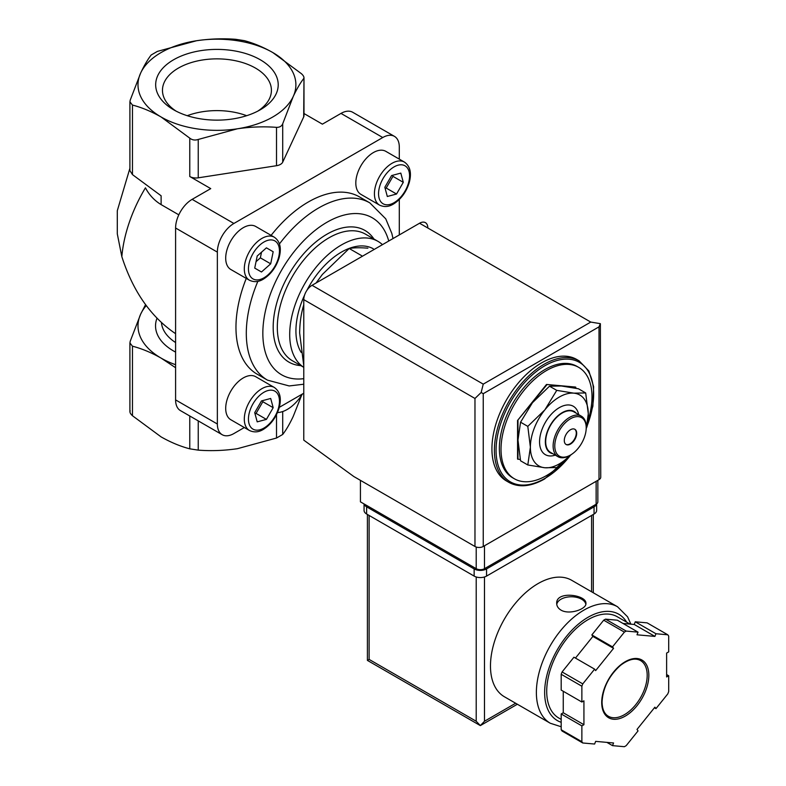 <?xml version="1.0" encoding="UTF-8"?>
<svg xmlns="http://www.w3.org/2000/svg" width="786" height="786" viewBox="0 0 786 786"><rect width="100%" height="100%" fill="white"/><g stroke="black" fill="none" stroke-linecap="round" stroke-linejoin="round"><path stroke-width="1.18" d="M244.122 40.607C253.505 43.063 263.055 47.042 272.771 52.534L301.411 73.688C303.632 75.741 304.388 77.372 303.691 78.58C300.242 83.031 296.744 89.024 293.198 96.56A78.944 45.578 0 0 0 272.771 52.534A78.944 45.578 0 0 0 196.51 40.744A78.944 45.578 0 0 0 140.684 72.97C144.231 65.444 147.729 59.451 151.177 54.991L157.377 51.404L196.51 40.744C209.734 38.809 222.782 38.327 235.643 39.3L244.122 40.607M399.298 159.126L399.298 147.08A23.393 13.509 120 0 0 394.454 136.371L352.688 112.26A23.393 13.509 120 0 0 340.996 113.41L322.388 124.159L303.986 113.528M394.454 136.371A23.393 13.509 120 0 0 382.762 137.53L233.894 223.47L192.138 199.359L210.746 188.62L189.77 176.506L189.77 138.149L161.12 116.996C151.344 111.465 141.794 107.486 132.47 105.069L129.926 101.856L130.201 100.176L140.684 72.97A78.944 45.578 0 0 0 161.12 116.996A78.944 45.578 0 0 0 237.372 128.796A78.944 45.578 0 0 0 293.198 96.56L282.714 123.775C281.712 126.232 279.649 127.42 276.515 127.352C263.664 126.369 250.616 126.851 237.372 128.796L198.239 139.456C195.026 140.517 192.206 140.075 189.77 138.149M129.926 170.68L132.47 174.62L161.12 195.783L161.12 204.615L178.815 214.833M514.349 478.762L512.688 477.809A64.324 37.139 -60 0 1 512.688 403.532A64.324 37.139 -60 0 1 577.012 366.394L578.673 367.347A64.324 37.139 120 0 0 546.506 370.53A64.324 37.139 120 0 0 504.484 427.22A64.324 37.139 120 0 0 514.349 478.762A64.324 37.139 120 0 0 546.506 475.579A64.324 37.139 120 0 0 564.21 461.215M587.84 421.129A64.324 37.139 120 0 0 578.673 367.347M508.935 482.398L506.459 480.963A70.17 40.518 -60 0 1 506.459 399.936A70.17 40.518 -60 0 1 576.629 359.418L579.115 360.853A70.17 40.518 -60 0 0 508.935 401.361A70.17 40.518 -60 0 0 508.935 482.398C519.006 487.831 530.904 486.691 544.61 478.979L571.294 454.563M303.779 365.765L299.643 333.048C299.771 322.761 301.117 313.427 303.71 305.076L303.779 305.115M361.747 255.735L349.19 248.484C354.024 247.659 360.253 247.551 367.877 248.18M316.08 282.98L322.388 274.432L349.19 248.484M145.548 304.673L140.684 314.095L130.201 341.301L129.926 342.981L132.47 346.194C141.863 348.65 151.413 352.619 161.12 358.121L175.592 367.71M301.667 395.161L293.198 416.472C289.661 423.998 286.163 429.991 282.714 434.452L276.515 438.028L237.372 448.698C224.148 450.633 211.11 451.115 198.239 450.142L189.77 448.826C180.377 446.379 170.827 442.4 161.12 436.908L132.47 415.745C130.26 413.691 129.503 412.06 130.201 410.862M175.592 364.714A78.944 45.578 180 0 1 161.12 358.121A78.944 45.578 180 0 1 140.684 314.095A78.944 45.578 180 0 1 146.245 305.607M129.906 168.273L117.301 210.707L117.301 233.884L121.83 256.639A108.183 62.458 -60 0 1 145.439 187.834C149.232 194.997 154.459 200.587 161.12 204.615M260.264 59.756A61.269 35.37 180 0 1 260.274 109.775A61.269 35.37 180 0 1 173.618 109.775A61.269 35.37 180 0 1 173.618 59.756A61.269 35.37 180 0 1 260.264 59.756M175.592 333.686C150.873 316.955 132.952 291.262 121.83 256.639M277.497 412.542A32.167 18.569 120 0 0 302.404 394.012M303.691 116.937A8.774 5.06 180 0 0 303.986 115.63L303.986 77.637L303.691 116.937L282.714 162.132A8.774 5.06 180 0 1 276.515 165.708L276.515 127.352M192.138 199.359A23.393 13.509 120 0 0 175.592 228.009L175.592 399.897A23.393 13.509 120 0 0 180.436 410.606L222.202 434.717A23.393 13.509 120 0 0 233.894 433.558L244.328 427.535M276.515 165.708L198.239 177.823A8.774 5.06 180 0 1 189.77 176.506M279.295 407.345L303.779 393.216M233.894 223.47A23.393 13.509 120 0 0 217.358 252.119L217.358 424.008A23.393 13.509 120 0 0 222.202 434.717M399.298 234.935L399.298 199.497M360.961 194.388A24.857 14.345 -60 0 1 360.961 165.689A24.857 14.345 -60 0 1 385.808 151.334L404.417 162.083A24.857 14.345 -60 0 0 379.569 176.428A24.857 14.345 -60 0 0 379.569 205.126L360.961 194.388M249.457 430.492L230.848 419.753A24.857 14.345 -60 0 1 230.848 391.055A24.857 14.345 -60 0 1 255.696 376.7L274.304 387.449A24.857 14.345 -60 0 0 249.457 401.793A24.857 14.345 -60 0 0 249.457 430.492C254.065 432.634 258.692 432.271 263.339 429.411C270.826 424.686 276.083 417.582 279.089 408.101C281.702 398.433 280.111 391.546 274.304 387.449M230.848 269.51A24.857 14.345 -60 0 1 230.848 240.811A24.857 14.345 -60 0 1 255.696 226.456L274.304 237.205A24.857 14.345 -60 0 0 249.457 251.549A24.857 14.345 -60 0 0 249.457 280.248L230.848 269.51M257.847 281.349A102.337 59.088 -60 0 0 267.495 380.139L257.16 374.175A102.337 59.088 -60 0 1 246.264 278.411M271.121 235.358A102.337 59.088 -60 0 1 359.497 196.913L369.833 202.886A102.337 59.088 -60 0 0 279.452 243.925M377.958 241.341L365.549 234.179A73.098 42.208 -60 0 0 292.451 276.377A73.098 42.208 -60 0 0 292.451 360.784L303.779 367.327A73.098 42.208 -60 0 1 305.41 282.596A73.098 42.208 -60 0 1 377.958 241.341A73.098 42.208 -60 0 1 382.448 244.662M301.235 352.462A64.324 37.139 -60 0 1 304.565 295.114M306.884 290.378A64.324 37.139 -60 0 1 373.281 248.769M575.863 388.245L575.45 387.046L546.506 384.462L517.561 420.471L517.561 459.063L520.283 459.505M575.863 387.282L546.506 384.462M546.918 384.698L517.561 420.471M517.974 420.707L517.974 459.299M556.743 390.367L544.855 409.87L527.799 426.376L530.383 447.165L527.799 464.968L520.558 460.793L517.974 440.003L520.558 422.2L532.446 402.707L549.502 386.191L561.391 385.995L578.457 388.775L585.688 392.951L573.8 393.157L556.743 390.367L549.502 386.191M586.081 430.129L588.272 413.741L585.688 392.951M527.799 464.968L544.855 467.758L556.743 467.562L570.115 455.32M527.799 426.376L520.558 422.2M574.664 429.195A8.774 5.06 -60 0 1 575.755 436.279A8.774 5.06 -60 0 1 570.076 443.825A8.774 5.06 -60 0 1 565.9 444.375M570.489 444.061A8.774 5.06 -60 0 1 566.107 444.503A8.774 5.06 -60 0 1 566.107 434.373A8.774 5.06 -60 0 1 574.88 429.303A8.774 5.06 -60 0 1 576.217 436.338A8.774 5.06 -60 0 1 570.489 444.061M569.663 455.526L570.489 455.045A22.224 12.831 -60 0 1 554.778 445.976A22.224 12.831 -60 0 1 570.489 418.761A22.224 12.831 -60 0 1 586.209 427.83A22.224 12.831 -60 0 1 570.489 455.045L569.663 455.526A23.393 13.509 -60 0 1 557.972 456.686A23.393 13.509 -60 0 1 557.972 429.667A23.393 13.509 -60 0 1 581.355 416.167A23.393 13.509 -60 0 1 586.209 426.877L586.209 427.83M557.972 456.686L550.524 452.382A23.393 13.509 -60 0 1 550.524 425.373A23.393 13.509 -60 0 1 573.918 411.874L581.355 416.167M552.872 453.738A23.855 13.775 -60 0 1 550.288 425.236A23.855 13.775 -60 0 1 576.266 413.23M555.28 455.133A27.952 16.142 -60 0 1 539.609 440.278A27.952 16.142 -60 0 1 557.972 408.474A27.952 16.142 -60 0 1 578.673 414.615M570.086 455.271A40.931 23.629 -60 0 1 544.855 467.758A40.931 23.629 -60 0 1 530.383 447.165A40.931 23.629 -60 0 1 544.855 409.87A40.931 23.629 -60 0 1 573.8 393.157A40.931 23.629 -60 0 1 588.272 413.741A40.931 23.629 -60 0 1 586.209 427.348M273.174 251.736L266.415 247.845L257.199 256.02L254.723 268.095L261.473 271.995L270.698 263.821L273.174 251.736L266.415 247.845M273.174 407.688L270.698 398.463L261.473 400.939L254.723 412.63L257.199 421.856L266.415 419.39L273.174 407.688L262.829 401.725L262.544 400.654M403.287 182.323L400.811 173.107L391.585 175.573L384.835 187.264L387.311 196.49L396.537 194.024L403.287 182.323L392.951 176.359L392.656 175.288M255.008 413.701L256.079 413.416L262.829 401.725M256.079 413.416L266.415 419.39M385.12 188.345L386.191 188.05L392.951 176.359M386.191 188.05L396.537 194.024M256.04 261.689L260.363 257.847L261.522 252.188M260.363 257.847L270.698 263.821M176.162 111.17A54.48 31.45 180 0 1 162.466 90.311A54.48 31.45 180 0 1 196.097 61.259A54.48 31.45 180 0 1 255.46 68.077A54.48 31.45 180 0 1 271.416 90.311A54.48 31.45 180 0 1 257.729 111.17M187.235 115.699A54.48 31.45 180 0 1 246.657 115.699M360.43 480.354L360.43 501.841L476.208 568.681A5.846 3.38 0 0 0 484.481 568.681L596.132 504.229A5.846 3.38 0 0 0 597.841 501.841L597.841 480.315M599.02 326.848L483.243 393.688L481.16 392.489L483.243 384.138L312.052 285.308A11.692 6.75 120 0 0 303.779 299.633L303.779 440.15L353.818 476.532L474.97 546.486A5.846 3.38 0 0 0 483.243 546.486L599.02 479.637A5.846 3.38 0 0 0 600.74 477.249L600.366 323.665L599.02 326.848L599.02 479.637M312.052 285.308L419.557 223.234A11.692 6.75 120 0 1 427.83 228.009M600.366 323.665L590.758 322.073L419.557 223.234M481.16 392.489L474.97 398.463L474.97 546.486M630.883 624.163L627.582 616.823L617.55 606.772L571.658 580.274A67.252 38.828 120 0 0 519.831 598.293A67.252 38.828 120 0 0 490.474 665.968A67.252 38.828 120 0 0 504.406 696.76L550.308 723.258L561.184 726.745M560.978 610.103C569.378 615.173 586.572 609.081 585.934 603.481C586.818 594.796 555.83 590.404 556.694 603.481C556.773 606.173 558.207 608.384 560.978 610.103M612.52 745.639L624.379 746.7A70.17 40.518 120 0 0 626.187 745.659L638.035 730.911L637.004 729.437L654.905 707.164L655.946 708.638L667.795 693.891A70.17 40.518 120 0 0 668.699 691.562L668.699 675.764L666.626 676.952L666.626 653.078L668.699 651.889L668.699 636.08A70.17 40.518 120 0 0 667.795 634.793L655.946 633.742L654.905 636.405L637.004 634.803L638.035 632.14L626.187 631.079A70.17 40.518 120 0 0 624.379 632.121L612.52 646.868L613.561 648.342L595.65 670.615L594.619 669.141L582.77 683.889A70.17 40.518 120 0 0 581.866 686.217L581.866 702.016L583.929 700.827L583.929 724.702L581.866 725.891L581.866 741.699A70.17 40.518 120 0 0 582.77 742.986L594.619 744.037L595.65 741.375L613.561 742.976L612.52 745.639L606.871 742.377M563.257 691.277L563.257 712.764L561.184 713.953L561.184 729.762A70.17 40.518 120 0 0 562.088 731.049L582.77 742.986M561.184 729.762L581.866 741.699M594.619 669.141L573.947 657.204L562.088 671.951A70.17 40.518 120 0 0 561.184 674.28L581.866 686.217M562.088 671.951L582.77 683.889M638.035 632.14L617.364 620.203L605.515 619.142A70.17 40.518 120 0 0 603.697 620.183L624.379 632.121M605.515 619.142L626.187 631.079M623.013 623.465L634.233 624.467L635.265 621.805L647.114 622.856L667.795 634.793M561.184 674.28L561.184 690.079L581.866 702.016M603.697 620.183L591.848 634.931L592.88 636.405L575.46 658.078M476.208 576.973L476.208 721.243L480.344 725.606L367.406 660.397L369.115 659.405L369.115 515.449M517.355 704.236L480.344 725.606L484.481 721.243L484.481 576.973M629.999 624.084L617.305 616.764A58.478 33.759 120 0 0 572.237 632.425A58.478 33.759 120 0 0 546.712 691.277A58.478 33.759 120 0 0 558.826 718.05L561.184 719.406M666.626 674.565L668.699 675.764M635.265 621.805L655.946 633.742M634.233 624.467L654.905 636.405M591.848 634.931L612.52 646.868M592.88 636.405L613.561 648.342M563.257 712.764L583.929 724.702M561.184 713.953L581.866 725.891M654.433 707.764L655.946 708.638M596.633 503.895L596.633 510.438A8.774 5.06 180 0 1 594.059 514.015L486.554 576.089A8.774 5.06 180 0 1 474.145 576.089L366.63 514.015A8.774 5.06 180 0 1 364.065 510.438L364.065 503.934M596.554 503.954A8.774 5.06 180 0 1 594.059 506.852L486.554 568.926A8.774 5.06 180 0 1 474.145 568.926L366.63 506.852A8.774 5.06 180 0 1 364.154 503.983M585.845 604.267A14.62 8.44 0 0 0 571.206 596.77A14.62 8.44 0 0 0 556.763 604.395M132.47 174.62L132.47 105.069M570.764 454.888A69.001 39.84 -60 0 1 544.855 478.438A69.001 39.84 -60 0 1 496.811 440.013A69.001 39.84 -60 0 1 561.617 359.507A69.001 39.84 -60 0 1 587.054 426.022M132.47 346.194L132.47 415.745M189.77 415.99L189.77 448.826M198.239 420.883L198.239 450.142M175.592 352.099A61.406 35.449 180 0 1 156.984 318.251M175.592 342.539A55.551 32.079 180 0 1 161.454 322.624M276.515 414.654L276.515 438.028M282.714 411.54L282.714 434.452M198.239 177.823L198.239 139.456M282.714 162.132L282.714 123.775M217.358 424.008L175.592 399.897M217.358 252.119L175.592 228.009M382.762 137.53L340.996 113.41M303.779 378.665A90.645 52.328 -60 0 1 283.982 266.159A90.645 52.328 -60 0 1 388.746 241.027M300.832 365.618A76.026 43.888 -60 0 1 288.924 274.343A76.026 43.888 -60 0 1 373.93 239.013M263.949 277.822A21.929 12.664 -60 0 1 250.518 258.722A21.929 12.664 -60 0 1 277.379 243.218A21.929 12.664 -60 0 1 263.949 277.822M263.949 428.065A21.929 12.664 -60 0 1 250.518 408.966A21.929 12.664 -60 0 1 277.379 393.462A21.929 12.664 -60 0 1 263.949 428.065M394.061 202.7A21.929 12.664 -60 0 1 380.63 183.6A21.929 12.664 -60 0 1 407.492 168.096A21.929 12.664 -60 0 1 394.061 202.7M483.243 393.688L483.243 546.486M474.97 398.463L303.779 299.633M483.243 384.138L590.758 322.073M596.132 504.229L596.132 481.307M476.208 568.681L476.208 547.027M484.481 568.681L484.481 545.769M617.55 606.772A67.252 38.828 120 0 0 565.733 624.791A67.252 38.828 120 0 0 536.376 692.466A67.252 38.828 120 0 0 550.308 723.258M601.712 702.497A33.336 19.247 120 0 0 637.063 705.651A33.336 19.247 120 0 0 637.063 658.521A33.336 19.247 120 0 0 601.712 702.497M591.583 591.779L591.583 515.449M515.645 703.244L484.481 721.243M476.208 721.243L369.115 659.405M626.668 622.168A61.406 35.449 120 0 0 577.838 624.585A61.406 35.449 120 0 0 544.649 692.466A61.406 35.449 120 0 0 561.184 722.295M608.374 716.262A32.167 18.569 120 0 0 640.531 697.693A32.167 18.569 120 0 0 640.531 660.554C635.226 657.636 628.525 659.248 620.439 665.408C608.983 675.734 602.862 687.937 602.056 702.016C602.223 709.178 604.336 713.924 608.374 716.262M594.059 506.852L594.059 514.015M486.554 568.926L486.554 576.089M474.145 568.926L474.145 576.089M366.63 506.852L366.63 514.015M586.778 427.329L592.88 406.166L593.627 386.692L588.891 371.002L579.115 360.853M129.906 342.981L129.906 411.805M129.906 170.68L129.906 101.856M393.01 238.561L391.841 233.462L385.749 218.832L369.833 202.886M267.495 380.139L289.179 385.946L303.779 384.216M249.457 280.248C254.065 282.39 258.692 282.027 263.339 279.168C270.826 274.442 276.083 267.338 279.089 257.857C281.702 248.189 280.111 241.302 274.304 237.205M379.569 205.126C384.177 207.268 388.805 206.905 393.452 204.046C400.948 199.32 406.195 192.216 409.201 182.735C411.815 173.067 410.223 166.18 404.417 162.083M367.406 660.397L367.406 514.457M593.292 592.772L593.292 514.457"/></g></svg>
